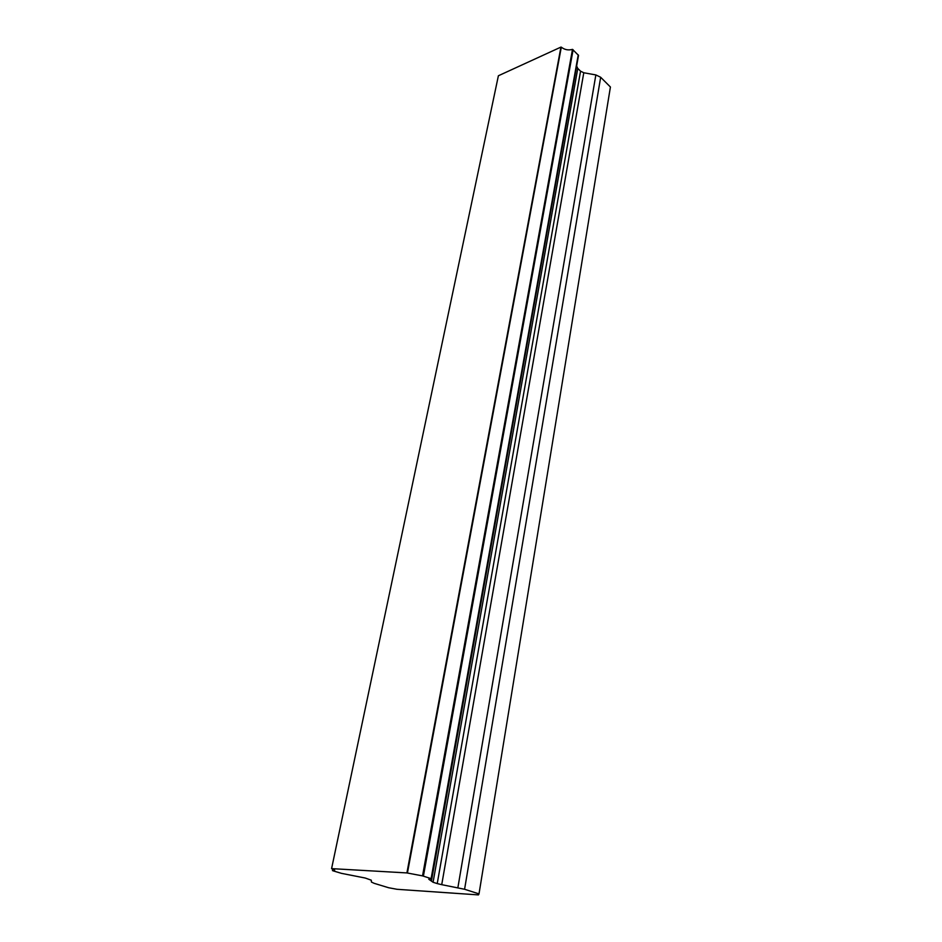 <?xml version="1.0" encoding="UTF-8"?>
<svg xmlns="http://www.w3.org/2000/svg" width="942" height="942" viewBox="0 0 942 942"><rect width="100%" height="100%" fill="white"/><g stroke="black" fill="none" stroke-linecap="round" stroke-linejoin="round"><path stroke-width="1.41" d="M431.601 878.78L578.529 55.39L572.5 49.373L422.534 875.883L431.601 878.78L428.775 879.239L433.073 882.265L437.229 883.584L580.555 71.18L577.776 68.436L433.073 882.265M580.555 71.18L583.781 72.758L441.727 884.668L464.583 889.272L479.007 893.887L478.442 894.9L397.1 889.307L388.61 887.729L374.151 883.325L371.419 882.053L371.266 880.181L365.272 878.038L341.522 873.364L332.985 870.808L334.693 870.22L331.584 868.63L406.909 872.928L422.534 875.883M441.727 884.668L437.229 883.584M406.909 872.928L560.937 47.1L498.389 75.76L331.584 868.63M560.937 47.1L561.314 47.171C564.647 49.785 568.367 50.515 572.5 49.373M577.199 62.89L431.495 880.688M576.763 66.293L577.776 68.436M583.781 72.758L595.85 74.924L600.666 77.268L610.416 87.005L479.007 893.887M407.427 873.034L561.314 47.171M332.467 870.608L332.785 869.101M423.405 876.107L573.113 49.749M578.235 54.872L431.118 878.58M457.883 887.67L595.85 74.924M600.666 77.268L464.583 889.272"/></g></svg>
